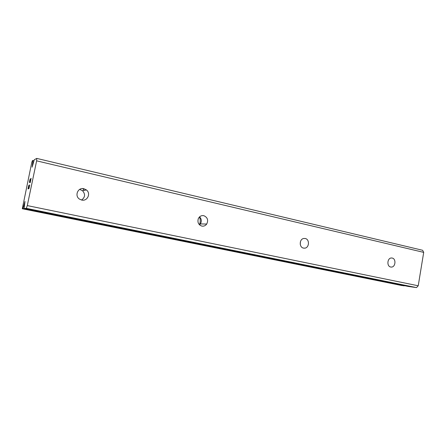 <?xml version="1.0" encoding="UTF-8"?>
<svg xmlns="http://www.w3.org/2000/svg" width="446" height="446" viewBox="0 0 446 446"><rect width="100%" height="100%" fill="white"/><g stroke="black" fill="none" stroke-linecap="round" stroke-linejoin="round"><path stroke-width="0.67" d="M36.762 158.402L34.297 159.724L32.112 167.172L32.993 160.426L32.335 160.777L31.755 162.511L22.3 208.756L22.952 208.561L24.982 201.48L24.09 208.566L408.469 286.477L416.508 287.598L418.225 285.78L423.7 252.375L422.63 250.29L36.762 158.402L36.628 160.844L27.29 205.595L26.336 208.338L24.09 208.566M32.435 164.607L32.915 164.719M390.69 267.009C386.531 266.357 387.251 257.888 391.454 257.983L392.185 258.05C396.394 258.758 395.535 267.332 391.276 267.07L390.69 267.009M303.514 248.115C299.088 247.424 299.216 239.184 303.665 238.487L305.215 238.493C309.775 239.262 309.373 247.781 304.763 248.166L303.514 248.115M201.815 226.083C198.459 224.806 197.294 222.325 198.325 218.64C199.518 216.293 201.336 215.312 203.783 215.68C207.546 217.33 208.527 220.123 206.721 224.048C205.45 225.743 203.816 226.417 201.815 226.083M81.64 200.042L79.561 199.15C74.214 195.905 77.95 187.069 83.937 188.73L86.44 189.957C91.168 193.492 87.355 201.559 81.64 200.042M79.667 189.405L82.471 190.671C85.509 194.172 85.208 197.294 81.568 200.025M199.44 216.985C200.538 219.571 200.522 222.153 199.395 224.723M83.028 188.903L84.194 190.358M28.159 188.474L28.533 188.368L28.159 188.474L28.789 185.224L28.02 188.914L28.839 185.201M28.533 188.368L28.906 186.573L28.544 188.368M28.973 186.556L28.6 188.346L28.979 188.234L28.611 188.351M28.979 188.234L29.681 184.934L28.99 188.24M29.731 184.912L28.951 188.647L28.003 188.92M30.267 179.303L29.508 182.604M29.486 182.04L29.57 181.433L29.497 182.04M29.57 181.433L29.826 180.212L29.581 181.433M29.826 180.212L29.999 179.576L29.837 180.212M29.999 179.576L30.116 179.242L30.01 179.576M30.116 179.242L30.272 178.902L30.127 179.247M30.367 178.863L30.328 181.845L31.114 178.311L30.317 181.84M31.114 178.311L30.189 182.726L30.295 179.56L30.205 182.659M22.3 208.756L401.991 285.574L404.338 285.641M199.585 216.845C201.581 218.986 201.843 221.35 200.377 223.931L199.54 224.868M300.448 241.604L300.269 244.486M36.628 160.844L423.7 252.375M27.29 205.595L418.225 285.78M24.145 204.246L24.619 204.34M26.336 208.338L416.508 287.598M32.764 163.035L33.227 163.147M32.82 162.556L33.327 162.679M32.993 160.538L33.963 160.766M22.897 208.695L404.165 285.88M22.952 208.561L404.271 285.797M23.666 206.342L24.257 206.459M23.816 205.829L24.29 205.924M86.44 189.957L82.471 190.671M206.721 224.048L200.377 223.931M304.763 248.166L303.247 248.048M391.276 267.07L390.729 267.015"/></g></svg>
